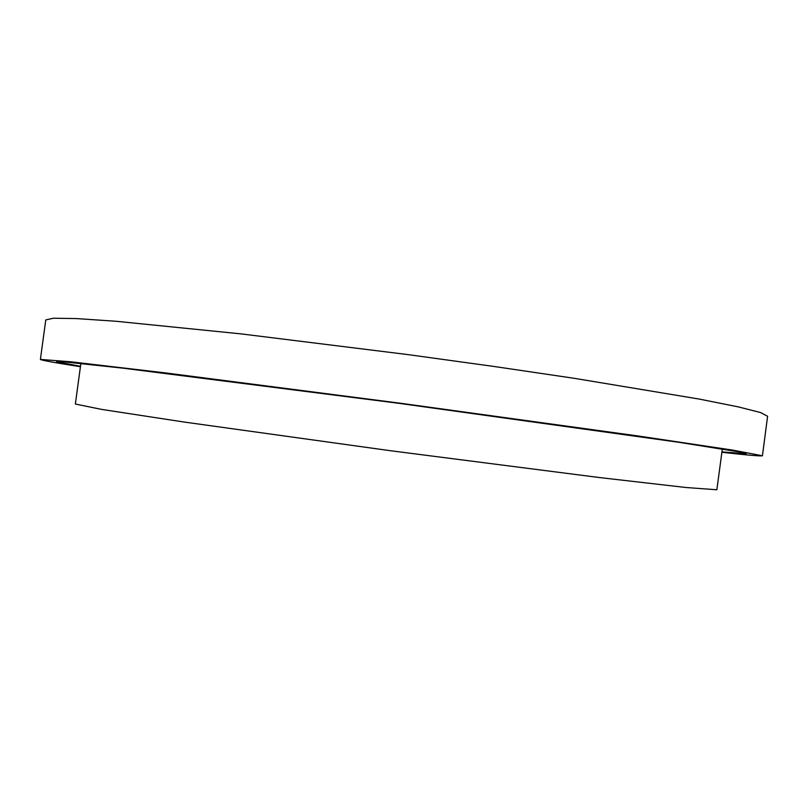 <?xml version="1.0" encoding="UTF-8"?>
<svg xmlns="http://www.w3.org/2000/svg" width="808" height="808" viewBox="0 0 808 808"><rect width="100%" height="100%" fill="white"/><g stroke="black" fill="none" stroke-linecap="round" stroke-linejoin="round"><path stroke-width="1.21" d="M80.871 363.428L75.356 404.05L101.657 409.404L184.224 422.059L390.163 450.682L599.304 477.538L686.194 487.527L716.858 489.769L722.322 449.016M80.477 366.327L56.59 361.671L63.61 361.802L122.665 368.125L399.364 403.384L677.942 442.168L738.522 451.803L746.218 453.682L721.948 451.914M80.436 366.701L78.184 366.347C53.843 362.539 41.248 360.227 40.4 359.419L70.559 361.762L165.115 372.872L401.606 403.394L638.027 435.966L732.462 450.066L762.439 455.762C761.308 456.328 747.794 455.167 721.898 452.288M40.4 359.419L45.773 319.938L53.368 318.231L76.427 318.574L115.867 321.251L241.208 333.906L408.111 354.621L494.375 366.519L574.71 378.386L699.223 399.071L738.118 406.848L760.601 412.565L767.59 416.272M762.439 455.762L767.6 416.241"/></g></svg>
